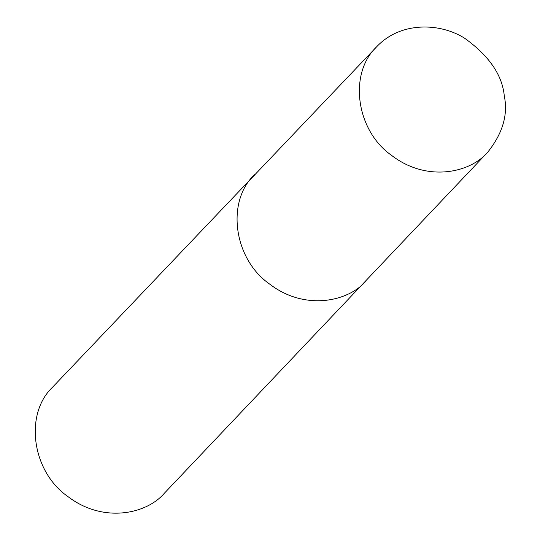 <?xml version="1.0" encoding="UTF-8"?>
<svg xmlns="http://www.w3.org/2000/svg" width="540" height="540" viewBox="0 0 540 540"><rect width="100%" height="100%" fill="white"/><g stroke="black" fill="none" stroke-linecap="round" stroke-linejoin="round"><path stroke-width="0.81" d="M376.751 46.69L52.63 387.133C23.983 414.173 31.914 471.65 67.939 496.584C102.883 523.368 146.353 514.364 164.336 493.27L487.755 152.159C502.7 133.353 508.208 114.629 504.293 95.978C502.342 75.148 489.206 55.958 464.886 38.407C440.917 22.916 400.97 20.986 376.751 46.69C348.151 73.521 355.988 130.788 391.871 155.601C426.674 182.25 469.935 173.191 487.755 152.159M254.448 174.717C225.801 201.751 233.732 259.227 269.757 284.168C304.702 310.946 348.172 301.941 366.154 280.847"/></g></svg>
